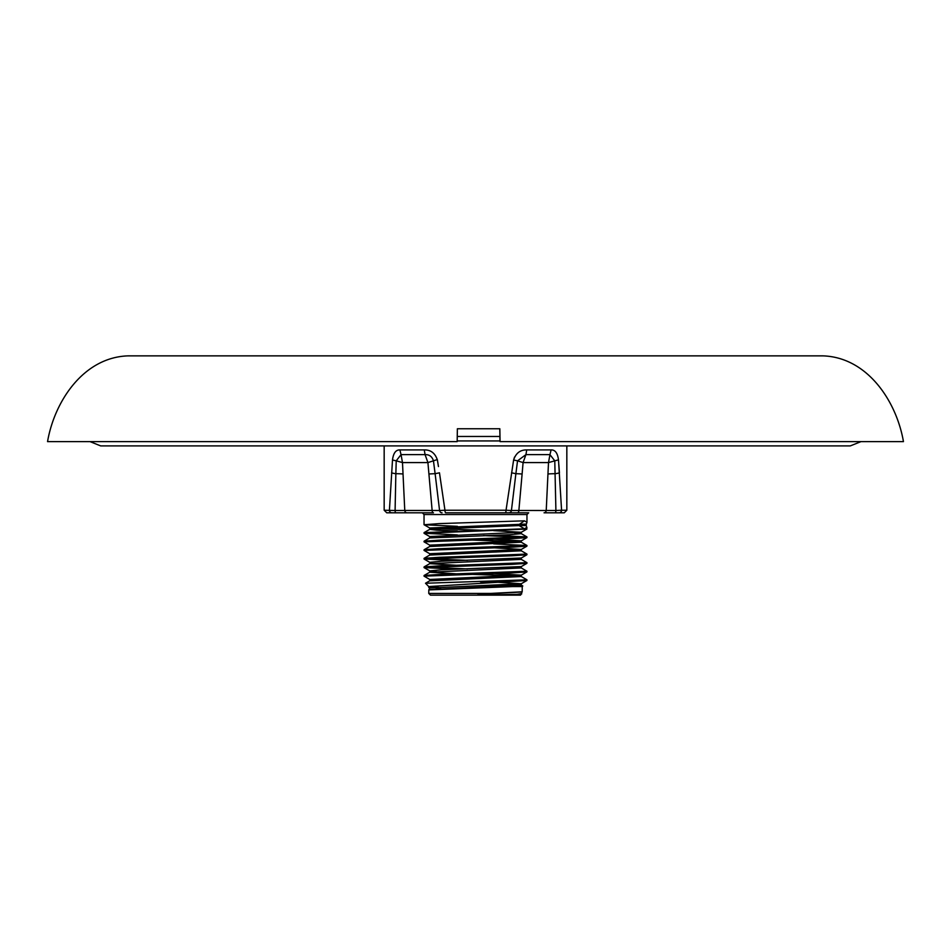 <?xml version="1.0" encoding="UTF-8"?>
<svg xmlns="http://www.w3.org/2000/svg" width="951" height="951" viewBox="0 0 951 951"><rect width="100%" height="100%" fill="white"/><g stroke="black" fill="none" stroke-linecap="round" stroke-linejoin="round"><path stroke-width="1.43" d="M500.083 441.621L499.834 428.758L457.372 428.758L457.169 441.621L47.55 441.621C54.504 401.251 83.569 357.231 128.171 355.864L822.829 355.864C867.431 357.231 896.496 401.251 903.45 441.621L500.083 441.621L499.964 440.943L457.181 440.943M445.829 512.803L475.5 512.803L445.829 512.803A2.568 0.856 -90 0 1 444.961 510.235L506.039 510.235L513.611 459.999C515.882 453.151 520.245 449.787 526.723 449.906L551.116 449.906C555.194 449.775 557.655 453.14 558.499 459.999L561.577 510.235L560.448 510.33M457.383 526.343L424.098 524.75L439.112 523.609L524.441 520.827L526.961 522.277L526.165 524.809L526.902 529.029L424.039 533.261L457.383 534.914M526.961 527.341L524.441 528.792L424.098 532.596L429.721 529.35L519.091 525.558L524.441 528.792M526.961 579.825L526.902 580.49L428.758 586.565L425.501 583.248L526.961 579.825L521.279 576.52L521.279 575.165L493.617 573.512M480.433 581.846L501.617 581.846M424.039 576.14L424.098 575.486L439.112 574.463L526.961 571.254L526.902 571.908L511.888 572.93L424.039 576.14L429.721 579.456L521.279 575.165L526.902 571.908M526.961 571.254L521.279 567.937L521.279 566.582L441.514 569.804L429.721 570.873L436.2 571.551M424.039 567.569L424.098 566.903L439.112 565.893L526.961 562.671L526.902 563.337L511.888 564.347L424.039 567.569L457.383 569.221M526.961 562.671L521.279 559.366L521.279 558.011L441.514 561.233L429.721 562.303L429.721 563.658L521.279 559.366M424.039 558.986L424.098 558.332L439.112 557.31L526.961 554.1L526.902 554.766L511.888 555.776L424.039 558.986L457.383 560.65M526.961 554.1L521.279 550.795L521.279 549.44L493.617 547.776M424.039 550.415L424.098 549.749L439.112 548.739L526.961 545.517L526.902 546.183L511.888 547.194L424.039 550.415L429.721 553.72L521.279 549.44L526.902 546.183M526.961 545.517L493.617 543.865M483.477 535.615L525.665 537.244M424.039 541.844L424.098 541.178L439.112 540.168L526.961 536.946L526.902 537.612L511.888 538.623L424.039 541.844L429.721 545.149L521.279 540.857L493.617 539.205M526.961 536.946L493.617 535.294M467.523 568.9L425.335 567.26M467.523 560.329L425.335 558.689M424.039 533.261L424.098 532.596M522.8 586.006L512.934 586.565L522.242 586.565L522.788 585.959L518.699 585.626M517.189 594.327L499.941 594.684C493.165 594.613 480.112 595.136 478.02 594.327L490.787 593.424L428.758 593.424L430.47 595.136L520.53 595.136L521.279 593.674L517.189 594.327L521.707 593.947M490.787 593.424L522.182 591.795L522.242 586.565M512.934 586.565L428.818 589.905L428.758 593.424M524.441 520.827L518.687 524.809L519.091 525.558L526.319 525.558M550.379 510.497L546.231 510.461L547.954 474.014A17.154 1.664 -177.6 0 1 555.146 473.705A8.571 1.236 -3.6 0 0 559.426 472.802L558.855 464.813M547.954 474.014L548.513 462.578L558.487 459.844M514.527 457.051L513.611 459.999L517.546 460.831L515.882 473.705A17.154 0.701 -174.4 0 1 522.111 474.014L518.866 510.461L555.907 510.509L554.778 460.831L549.951 454.637L551.116 449.906M392.513 459.856L392.501 459.999C393.345 453.151 395.806 449.787 399.884 449.906L401.049 454.637L396.222 460.831L402.487 462.578L401.049 454.637L425.073 454.637L427.914 462.578L402.487 462.578L404.769 510.461L432.134 510.461L427.914 462.578L433.454 460.831C432.111 456.539 429.305 454.471 425.073 454.637L424.277 449.906C430.744 449.775 435.118 453.14 437.389 459.999L438.459 466.561M428.889 474.014A17.154 0.701 174.4 0 1 435.118 473.705L433.454 460.831L437.305 459.571M442.037 512.803A2.568 2.461 -90 0 1 439.576 510.509L432.134 510.461A2.568 1.343 -90 0 0 433.478 512.803L391.848 512.803A2.568 2.425 -90 0 1 389.423 510.235L392.501 459.999L396.222 460.831L395.854 473.705A17.154 1.664 177.6 0 1 403.046 474.014M439.469 472.802L444.961 510.235L439.576 510.509L435.118 473.705L439.469 472.802M430.137 589.644L521.279 585.091L522.788 585.959M425.501 583.248L429.721 580.811L521.279 576.52M514.8 575.842L467.523 574.202M457.383 573.881L429.721 572.229L521.279 567.937M457.383 565.31L429.721 563.658L424.098 566.903M424.098 558.332L429.721 555.075L521.279 550.795M424.098 549.749L429.721 546.504L521.279 542.213L526.902 545.47M514.8 541.535L467.523 539.906M424.098 541.178L429.721 537.921L509.486 534.712L521.279 533.642L514.8 532.964M457.383 531.003L436.628 530.183L429.721 529.35L429.721 527.995L526.319 524.072M478.02 594.327L520.863 592.057M441.086 588.954L436.2 588.705M438.066 586.565L428.758 587.445L429.721 588.027L521.279 583.736L496.695 582.19M424.098 533.321L429.721 536.566L521.279 532.287L493.617 530.634M483.477 530.301L436.2 528.673M511.531 472.802L515.882 473.705L511.424 510.509L518.866 510.461A2.568 1.343 90 0 1 517.522 512.803L475.5 512.803L528.673 512.803L526.961 514.527L424.039 514.527L422.327 512.803M544.043 512.803L559.152 512.803L544.043 512.803A2.568 2.199 90 0 0 546.231 510.461M566.832 510.235L564.264 512.803L559.152 512.803A2.568 2.425 90 0 0 561.577 510.235L566.832 510.235L566.832 445.912M391.848 512.803L386.736 512.803L391.848 512.803M526.723 449.906L525.927 454.637L517.546 460.831L523.086 462.578L525.927 454.637L549.951 454.637L548.513 462.578L523.086 462.578L522.111 474.014M391.574 472.802A8.571 1.236 -176.4 0 0 395.854 473.705L395.093 510.509L404.769 510.461A2.568 2.199 -90 0 0 406.957 512.803M400.633 510.497L393.904 510.473M514.241 510.497L511.424 510.509A2.568 2.461 90 0 1 508.963 512.803M561.577 510.235L555.788 510.509M505.171 512.803A2.568 0.856 -90 0 0 506.039 510.235L511.424 510.509M384.168 445.912L384.168 510.235L395.093 510.509A2.568 0.737 -90 0 0 395.818 512.803M555.907 510.509A2.568 0.737 90 0 1 555.182 512.803M499.774 428.758L499.964 436.473L457.253 436.473M499.964 440.943L499.893 436.473M399.884 449.906L424.277 449.906M860.976 441.621L850.277 445.912L100.723 445.912L90.024 441.621M526.961 522.277L526.961 514.527M424.098 575.486L429.721 572.229L429.721 570.873L424.098 567.628M526.902 536.887L521.279 533.642L521.279 532.287L526.902 529.029M429.721 588.027L428.818 589.905M429.721 555.075L429.721 553.72M521.279 585.091L521.279 583.736L526.902 580.49M429.721 580.811L429.721 579.456M429.721 546.504L429.721 545.149M429.721 537.921L429.721 536.566M522.182 591.795L521.279 593.674M526.902 537.612L521.279 540.857L521.279 542.213M424.098 524.75L429.721 527.995M526.902 554.766L521.279 558.011M424.098 559.045L429.721 562.303M526.902 563.337L521.279 566.582M428.758 587.445L428.758 586.565M424.039 524.69L424.039 514.527M384.168 510.235L386.736 512.803"/></g></svg>
